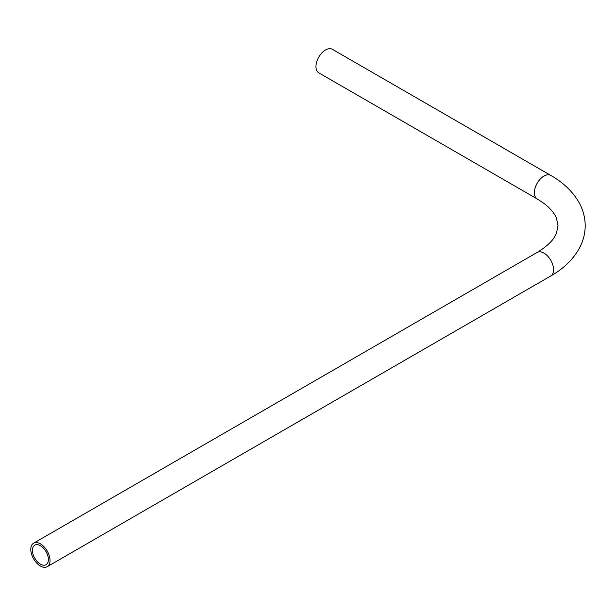 <?xml version="1.0" encoding="UTF-8"?>
<svg xmlns="http://www.w3.org/2000/svg" width="616" height="616" viewBox="0 0 616 616"><rect width="100%" height="100%" fill="white"/><g stroke="black" fill="none" stroke-linecap="round" stroke-linejoin="round"><path stroke-width="0.92" d="M537.175 252.437A13.59 7.846 -120 0 1 547.647 256.079A13.59 7.846 -120 0 1 553.584 269.754A13.59 7.846 -120 0 1 550.766 275.976C563.24 268.846 572.595 259.921 578.817 249.226C583.013 241.803 585.146 233.957 585.2 225.687C585.146 217.417 583.013 209.571 578.817 202.148C572.595 191.453 563.24 182.529 550.766 175.398L332.347 49.295A13.59 7.846 120 0 0 321.875 52.93A13.59 7.846 120 0 0 315.946 66.613A13.59 7.846 120 0 0 318.757 72.827L537.175 198.937L543.682 203.188C550.265 208.262 554.515 213.244 556.433 218.141L558.019 225.687L556.448 233.195C553.946 239.732 547.516 246.146 537.175 252.437L33.618 543.173A13.59 7.846 -120 0 0 30.8 549.387A13.59 7.846 -120 0 0 36.729 563.07A13.59 7.846 -120 0 0 47.201 566.705A13.59 7.846 -120 0 0 50.019 560.491A13.59 7.846 -120 0 0 44.09 546.808A13.59 7.846 -120 0 0 33.618 543.173M32.425 550.327A11.288 6.522 -120 0 0 37.353 561.692A11.288 6.522 -120 0 0 46.054 564.718A11.288 6.522 -120 0 0 48.395 559.551A11.288 6.522 -120 0 0 43.467 548.186A11.288 6.522 -120 0 0 34.766 545.16A11.288 6.522 -120 0 0 32.425 550.327M550.766 175.398A13.59 7.846 120 0 0 540.294 179.033A13.59 7.846 120 0 0 534.365 192.716A13.59 7.846 120 0 0 537.175 198.937M550.766 275.976L47.201 566.705"/></g></svg>
